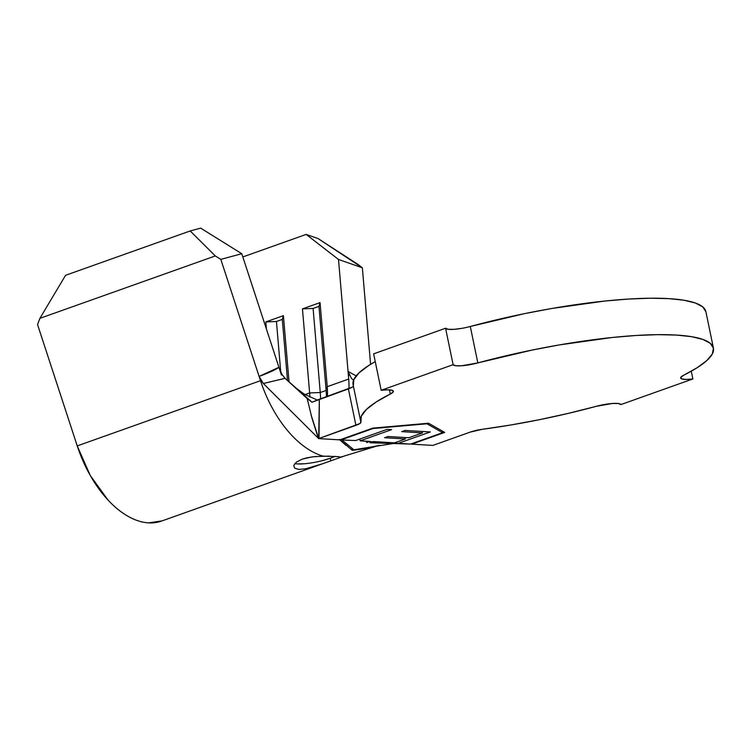 <?xml version="1.0" encoding="UTF-8"?>
<svg xmlns="http://www.w3.org/2000/svg" width="751" height="751" viewBox="0 0 751 751"><rect width="100%" height="100%" fill="white"/><g stroke="black" fill="none" stroke-linecap="round" stroke-linejoin="round"><path stroke-width="1.13" d="M294.861 463.555A23.703 4.581 168.3 0 0 330.252 458.26L330.787 460.832L322.752 463.705L305.573 468.802L298.795 469.394L294.636 468.155L293.772 465.451L296.392 462.128L302.249 459.133L312.087 456.89L323.005 456.12L338.879 456.664L340.128 457.134L337.612 458.41M372.778 441.832L369.473 441.635L366.666 442.536L370.074 441.419L360.17 440.818L391.637 429.638L387.112 429.365L355.645 440.546L340.935 439.936L372.956 428.539L426.943 423.789L442.602 432.689L410.581 444.076L370.055 442.78L372.778 441.832L360.17 440.818L359.804 439.063L360.17 440.818L391.637 429.638L387.112 429.365L355.645 440.546L340.935 439.936L372.871 428.117L426.943 423.789L442.602 432.689L442.255 431.018L442.602 432.689L410.581 444.076L398.237 443.343L430.314 431.947L405.099 430.426L401.663 431.647L422.447 432.905L408.769 437.758L387.985 436.5L384.578 437.711L405.362 438.969L394.463 442.846L373.5 441.569L370.055 442.78L398.237 443.343L430.314 431.947L405.099 430.426L401.663 431.647L422.447 432.905L408.769 437.758L387.985 436.5L384.578 437.711L405.362 438.969L394.463 442.846L372.778 441.832M342.644 440.574L353.899 449.783L394.538 443.315M311.045 414.862L318.677 438.603L339.799 439.861L372.787 428.126L428.539 423.226L444.714 432.407L411.726 444.151L432.848 445.409L470.107 432.144L432.848 445.409L411.726 444.151L444.714 432.407L428.539 423.226L372.787 428.126L339.799 439.861L318.677 438.603L263.319 383.498L318.321 438.255L311.984 418.204L307.178 398.556L285.061 378.335L263.319 383.498L260.813 380.231L259.095 376.401C268.961 372.787 275.57 369.745 278.931 367.286L241.775 253.716L220.813 259.367L215.302 255.941L190.191 230.951L200.677 228.126L241.775 253.716L281.465 375.049L278.931 367.286L281.85 374.158M349.14 375.115L348.051 371.398L348.699 379.048L327.22 386.69L326.131 390.445L327.22 386.69A56.888 32.5 -109.6 0 1 327.445 396.368A56.888 32.5 70.4 0 0 327.22 386.69L320.048 302.615L318.959 306.37L326.131 390.445A64.473 36.837 -109.6 0 1 326.45 396.725A64.473 36.837 70.4 0 0 326.131 390.445L320.264 392.529L326.131 390.445L318.959 306.37L313.092 308.454L320.264 392.529A64.473 36.837 -109.6 0 1 320.583 398.809A64.473 36.837 70.4 0 0 320.264 392.529L313.092 308.454L318.959 306.37L320.048 302.615L302.456 308.877L313.092 308.454L302.456 308.877L309.628 392.951L320.264 392.529L309.628 392.951L305.019 394.594L309.628 392.951A56.888 32.5 -109.6 0 1 309.872 397.11A56.888 32.5 70.4 0 0 309.628 392.951L302.456 308.877L320.048 302.615L327.22 386.69L348.699 379.048A56.888 32.5 -109.6 0 1 348.924 388.718M596.228 406.329A180.137 34.837 -11.7 0 1 482.142 429.328L470.107 432.144A13.274 2.563 -11.7 0 1 482.142 429.328L510.361 425.066L539.312 419.715L568.188 413.407L596.228 406.329A18.963 3.671 -11.7 0 1 620.946 404.554L692.882 378.955A18.963 3.671 -11.7 0 1 680.659 378.025A18.963 3.671 -11.7 0 1 683.776 375.171L680.81 377.331L681.561 378.861L685.879 379.443L692.882 378.955L691.277 371.21L692.882 378.955L620.946 404.554L618.27 403.503L612.394 403.475L596.228 406.329M284.357 377.631L311.984 402.226L348.389 388.915L355.927 425.348L319.034 438.481L319.344 399.25L352.266 387.14M307.366 399.523L307.178 398.556L311.984 402.226L319.344 399.25L318.677 438.603L359.813 423.573L360.912 422.109L361.306 416.195L366.45 409.417L376.195 401.973L390.285 394.059L389.412 389.835L390.285 394.059L393.252 391.9L392.501 390.379L388.183 389.797L381.179 390.276A18.963 3.671 -11.7 0 1 393.411 391.215A18.963 3.671 -11.7 0 1 390.285 394.059A180.137 34.837 -11.7 0 0 360.64 421.151L353.092 384.709A180.137 34.837 168.3 0 1 375.237 361.597L368.657 365.54L358.903 372.984L353.768 379.753L353.374 385.676M360.931 422.165L360.94 422.184A13.274 2.563 -11.7 0 0 360.912 422.109A180.137 34.837 -11.7 0 1 360.64 421.151M461.996 328.318L454.12 329.332L448.253 329.304L445.568 328.243L373.632 353.843L381.179 390.276L373.632 353.843L445.568 328.243L453.116 364.686L381.179 390.276L453.116 364.686L445.568 328.243A18.963 3.671 168.3 0 0 470.295 326.478L477.833 362.911A18.963 3.671 -11.7 0 1 453.116 364.686L455.801 365.737L461.668 365.765L477.833 362.911A180.137 34.837 -11.7 0 1 713.422 348.089A180.137 34.837 -11.7 0 1 683.776 375.171L697.266 367.643L706.851 360.527L712.286 354.003L713.45 348.22L710.305 343.329L702.927 339.452L691.502 336.664L676.313 335.059L657.716 334.655L636.181 335.472L612.225 337.49L559.429 344.897L531.886 350.107L477.833 362.911L470.295 326.478L524.339 313.674L551.882 308.464L604.677 301.057L628.634 299.039L650.178 298.222L668.765 298.626L683.964 300.231L695.388 303.019L702.758 306.896L705.902 311.787M713.422 348.089L705.874 311.656A180.137 34.837 168.3 0 0 470.295 326.478M379.377 445.362L361.56 449.154L352.303 450.356L340.701 440.471M284.019 378.607L263.319 383.498L259.095 376.401L220.813 259.367L260.503 380.691A94.804 54.166 70.4 0 0 323.005 456.12A94.804 54.166 -109.6 0 1 260.503 380.691L77.24 445.906A94.804 54.166 70.4 0 0 161.437 521.11L322.677 463.733M351.384 378.307L353.561 380.25L351.384 378.307L348.051 371.398L356.181 375.913M370.59 364.319L362.358 267.797L338.504 259.47L348.051 371.398L338.504 259.47L306.155 234.415L242.836 256.945L306.155 234.415L318.077 238.574L362.358 267.797L370.59 364.319M293.772 465.451L296.392 462.128L302.249 459.133L307.234 457.725L315.016 456.552L329.323 456.129M313.946 466.653L305.573 468.802L298.795 469.394L294.636 468.155M331.06 460.738L323.916 463.292M336.166 458.927L344.7 455.895A94.804 54.166 -109.6 0 1 340.128 457.134L338.879 456.664M162.038 520.894L148.51 522.874C141.892 522.48 135.096 520.312 128.13 516.369C121.155 512.435 114.424 506.953 107.919 499.931L90.261 475.486L77.24 445.906L37.55 324.573L39.897 318.349L65.572 275.298L190.191 230.951L65.572 275.298L39.897 318.349L215.302 255.941L39.897 318.349L37.55 324.573L77.24 445.906L260.503 380.691M266.408 329.013L265.807 321.916L283.399 315.655L289.06 381.987L283.399 315.655L282.301 319.41L287.52 380.588L282.301 319.41L283.399 315.655L265.807 321.916L276.443 321.494L280.752 372.027L276.443 321.494L282.301 319.41L276.443 321.494L265.807 321.916L266.408 329.013M348.699 379.048L348.051 371.398L356.19 375.904M360.94 422.184A13.274 2.563 -11.7 0 1 355.927 425.348L348.389 388.915A13.274 2.563 168.3 0 0 353.374 386.042M259.095 376.401L278.931 367.286L281.916 374.28L285.061 378.335M241.775 253.716L220.813 259.367L215.302 255.941L190.191 230.951L200.677 228.126L241.775 253.716M358.02 264.436L362.358 267.797L338.504 259.47L306.155 234.415L318.077 238.574L358.02 264.436M379.668 445.287L366.122 448.319L352.303 450.356L351.919 448.497L352.191 450.29M345.882 445.249L339.33 439.429M373.914 446.535L353.899 449.783L345.582 443.043M335.312 459.236L330.787 460.832L330.252 458.26A23.703 4.581 168.3 0 0 334.965 456.326M297.659 463.93L304.512 463.761M322.16 460.692L330.252 458.26M395.101 442.621L395.242 443.297M405.061 437.533L405.362 438.969L405.061 437.533M422.146 431.45L422.447 432.905L422.146 431.45M366.385 441.194L366.666 442.536M399.063 443.39L396.641 443.306M344.352 456.017L378.11 445.653M294.214 386.699L304.221 394.125L317.232 400.03"/></g></svg>
